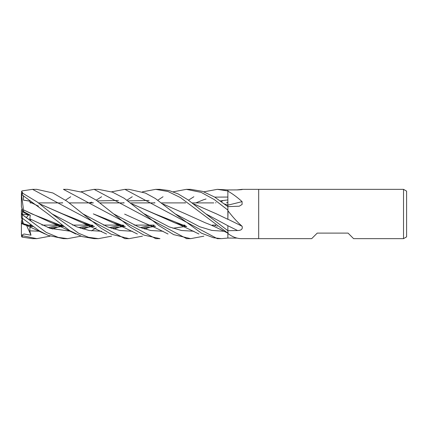 <?xml version="1.0" encoding="UTF-8"?>
<svg xmlns="http://www.w3.org/2000/svg" width="428" height="428" viewBox="0 0 428 428"><rect width="100%" height="100%" fill="white"/><g stroke="black" fill="none" stroke-linecap="round" stroke-linejoin="round"><path stroke-width="0.64" d="M227.867 218.146L228.054 210.854C232.516 216.803 237.192 221.934 242.082 226.257C242.874 229.007 241.371 230.435 237.583 230.542L227.867 230.697L227.867 225.711L205.82 213.866L187.929 199.785L178.091 193.889L169.221 190.594L159.965 189.347L155.717 189.347L167.979 191.503L180.45 197.581L227.867 233.121L227.867 230.692L205.815 213.866M193.814 203.996L216.52 213.882L227.867 219.329L227.867 206.633L214.583 197.03L202.658 191.391L190.647 189.347L186.362 189.347L201.144 192.375L214.289 199.571L227.867 210.084M224.475 204.001L227.867 205.215L227.867 190.46M227.835 206.606L227.835 205.205M227.835 205.156L227.835 202.904M215.61 225.096L212.218 225.096L215.61 225.096M184.698 225.096L181.44 225.096L184.698 225.096M154.016 225.096L150.603 225.096L154.016 225.096M150.399 225.096L134.205 225.096L150.399 225.096M123.275 225.096L119.958 225.096L123.275 225.096M119.776 225.096L103.501 225.096L119.776 225.096M92.4 225.096L89.056 225.096L92.4 225.096M88.853 225.096L72.594 225.096L88.853 225.096M61.76 225.096L58.358 225.096L61.76 225.096M58.165 225.096L41.96 225.096L58.165 225.096M30.886 225.096L29.329 225.096L30.886 225.096M30.174 202.904L31.822 202.904L30.174 202.904M38.488 202.904L62.734 202.904L38.488 202.904M69.208 202.904L93.374 202.904L69.208 202.904M100.099 202.904L124.206 202.904L100.099 202.904M130.738 202.904L155 202.904L130.738 202.904M161.602 202.904L185.65 202.904L161.602 202.904M192.354 202.904L213.813 202.904L192.354 202.904M23.743 211.705L22.384 212.336L22.384 209.34L23.059 212.026L28.585 214.963L26.333 217.536L28.585 214.963L30.292 215.193L23.743 211.705L23.465 209.854L31.79 213.893L63.686 226.503M22.384 218.655L21.4 221.479L21.4 223.598L23.663 224.315L22.384 223.935L22.384 218.264M403.518 238.653L353.598 238.653L348.05 233.105L317.234 233.105L311.686 238.653L258.683 238.653L258.683 189.347L403.518 189.347L406.6 191.123L406.6 236.871L403.518 238.653L403.518 189.347M237.016 189.904L242.082 189.347L258.683 189.347L258.683 238.653L242.082 238.653C237.192 238.728 232.516 237.042 228.054 233.602L227.867 233.469A409.018 389.742 -122.3 0 1 228.054 233.602L227.867 230.697M242.13 189.347L242.569 189.417M241.75 189.604A416.888 397.243 -57.7 0 0 242.082 189.347C242.874 189.54 241.371 189.722 237.583 189.898L227.867 189.941L217.274 189.347L227.867 190.963L227.867 189.941L228.054 191.252C232.516 193.756 237.192 197.206 242.082 201.604L242.098 204.466L239.284 206.205L227.867 206.638L227.867 210.442M237.016 238.096L227.867 238.054L227.867 233.346M227.867 233.469L227.867 238.059L227.857 233.148L219.815 229.167C214.508 226.546 209.72 224.438 205.456 222.86L185.843 214M227.867 219.222A416.888 140.165 -164.2 0 1 242.082 226.257M227.867 206.633L227.867 205.108A416.888 257.078 -161 0 0 242.082 201.604M227.867 201.973L227.867 191.295A409.018 252.226 -161 0 0 228.054 191.252M22.384 214.674L22.384 214.134L28.585 214.963L23.059 212.021L21.4 206.521L21.4 195.334L22.326 195.072L47.369 213.454L69.775 230.692L81.967 236.545L94.096 238.653L98.408 238.653L88.505 237.294L78.666 233.303L51.975 213.866L37.225 201.989L22.326 193.001L21.71 192.942L21.4 193.429L21.4 195.334M22.384 214.134L22.384 212.336M21.427 223.609L22.384 223.239M22.384 213.326L21.464 214L22.384 213.305M22.112 208.452L21.4 210.646L21.4 214.043M80.929 191.819L94.096 189.347L98.408 189.347L94.096 189.347L186.635 238.653M61.76 202.904L62.13 202.637M65.532 200.17L70.679 196.752M203.862 236.181L190.647 238.653L186.362 238.653M190.647 238.653L173.682 234.635L159.109 225.695L124.238 198.298L112.521 192.172L98.408 189.347M63.44 189.347L67.587 189.347L82.032 192.236L96.284 200.192L113.548 213.861L138.298 226.808L150.672 230.494L163.041 231.248L150.672 230.494L138.298 226.808L113.548 213.861L130.085 227.065L143.92 235.1L159.965 238.653L155.717 238.653L63.44 189.347M50.044 236.181L36.787 238.653L32.528 238.653L22.326 237.144L22.326 235.684L21.71 235.234L24.021 234.004L30.987 235.186L29.783 230.842L30.008 226.722M36.787 238.653L22.326 235.684M92.4 202.904L92.764 202.637M96.252 200.17L101.597 196.752M111.569 191.819L124.89 189.347L129.053 189.347L145.381 193.049L155.401 198.533L175.164 213.856L199.598 226.722L211.812 230.403L224.031 231.275L211.812 230.403L199.598 226.722L175.164 213.856L201.406 233.153L213.39 237.722L221.388 238.653L217.274 238.653L124.89 189.347M22.887 193.247L21.619 191.209L22.326 190.856L32.528 189.347L36.787 189.347L52.885 192.969L67.052 201.272L82.877 213.856L107.562 226.872L119.904 230.473L132.247 231.248M142.444 236.181L129.053 238.653L124.89 238.653L32.528 189.347M129.053 238.653L111.221 234.244L101.12 228.226L82.877 213.856M80.929 236.181L67.587 238.653L63.44 238.653L48.043 235.368L39.424 230.906L22.326 218.216L22.326 214.69L21.432 213.952M67.587 238.653L58.229 237.406L46.288 232.42L22.326 214.69M224.342 203.899L227.867 205.242M124.644 214.128L143.979 222.854C147.623 224.309 153.245 226.626 160.735 230.344L168.038 234.009M172.939 228.252L185.838 226.391M185.982 226.353L186.292 226.273M222.876 200.588L221.388 201.674M185.843 226.316L186.223 226.225M183.981 225.84L185.056 225.363L183.981 225.84M226.449 202.904L227.835 202.3L226.449 202.904M227.867 238.059L221.388 238.653M23.465 223.716L32.763 226.498M49.605 228.183L62.788 226.353M62.916 226.321L63.307 226.225M127.967 200.893L149.04 200.491M163.004 204.001L185.613 213.893M21.528 217.75L23.481 223.769L32.913 226.605M49.814 228.258L62.916 226.385M63.044 226.353L63.365 226.273M30.292 215.193L29.783 218.826L30.987 220.912L21.4 213.957L21.4 217.354L21.619 218.034L22.326 218.216M123.275 202.904L123.628 202.637M126.95 200.17L132.247 196.752M142.444 191.819L155.717 189.347M28.409 225.963L23.743 224.566L23.508 223.844M29.783 230.842L40.002 231.248L29.783 230.842M52.2 229.017L56.437 227.637L52.2 229.017M56.785 227.514L60.937 225.877L56.785 227.514M61.022 225.845L62.13 225.363L61.022 225.845M30.217 201.192L23.481 200.074L23.353 195.623M39.831 203.899L82.524 222.849L94.481 226.599M111.328 228.258L124.388 226.385M124.516 226.353L124.821 226.273M184.698 202.904L185.056 202.637M188.497 200.17L193.873 196.752M203.862 191.819L217.274 189.347M111.569 236.181L98.408 238.653M23.465 200.138L30.185 201.251M39.954 203.996L62.675 213.882L94.342 226.503M111.114 228.183L124.254 226.353M124.388 226.321L124.757 226.225M29.783 201.984L38.413 206.119L29.783 201.984M51.975 213.866L76.783 226.851L89.19 230.505L101.597 231.248L89.19 230.505L76.783 226.851L51.975 213.866M113.789 229.023L118.08 227.632L113.789 229.023M118.396 227.514L122.478 225.877L118.396 227.514M122.563 225.84L123.628 225.363L122.563 225.84M227.846 199.919L220.329 200.893M155.578 226.225L155.187 226.321M155.054 226.353L142.01 228.188M125.126 226.498L93.336 213.893L113.19 222.854L125.26 226.599M142.198 228.252L155.187 226.385M155.316 226.353L155.642 226.273M215.61 202.904L215.974 202.637M144.552 229.017L148.687 227.637M149.04 227.509L153.181 225.882M153.272 225.84L154.385 225.363M195.815 202.904L203.418 199.817M203.632 199.742L206.045 198.977M214.733 197.121L227.851 197.062M29.783 218.826L50.231 228.397L70.679 231.248M83.123 229.023L87.21 227.632M87.542 227.509L91.565 225.882M91.662 225.84L92.764 225.363M80.491 228.188L93.416 226.353M93.561 226.321L93.957 226.225M193.691 203.899L216.803 214.021M23.454 209.859L51.622 222.86L63.815 226.594M80.678 228.252L93.561 226.385M93.705 226.353L94.026 226.273M96.252 227.83L91.517 230.874M23.481 209.838L21.619 195.238M154.016 202.904L154.385 202.637M157.857 200.17L163.041 196.752M173.185 191.819L186.362 189.347M30.174 225.84L31.239 225.363M144.327 213.861L169.097 226.872L181.483 230.489L193.873 231.248M214.877 225.845L215.974 225.363M29.955 226.797L31.865 226.353M32.009 226.316L32.389 226.225M89.056 202.904L91.662 202.16M97.295 200.887L118.396 200.486M132.204 204.001L154.947 213.888L186.603 226.498M216.766 226.321L217.14 226.225M29.901 226.877L32.004 226.385M32.148 226.353L32.458 226.273M132.07 203.899L174.801 222.849L186.747 226.605M216.889 226.348L217.199 226.273M21.71 235.234L21.4 234.528L21.619 236.791L22.326 237.144M21.4 234.528L21.4 223.598M30.987 235.186L26.584 225.454M21.4 203.166L21.619 191.209M21.4 234.571L21.4 223.619M227.867 225.743A416.289 139.967 -164.2 0 1 237.583 230.542M22.326 195.072L22.326 193.001M182.938 225.096L182.2 225.326M21.619 223.1L45.095 234.004M59.952 225.096L59.171 225.331M59.069 225.358L47.866 227.546M32.747 226.487L30.971 226.054M82.524 222.849L106.54 234.009M121.52 225.096L120.755 225.331M120.664 225.358L109.301 227.546M94.321 226.487L92.534 226.064M113.19 222.854L124.527 227.739L137.388 234.004M152.186 225.096L151.41 225.331M151.303 225.358L140.229 227.546M125.104 226.487L123.526 226.096M90.592 225.096L89.837 225.326M89.73 225.358L78.65 227.546M63.665 226.492L61.627 226M51.622 222.86C57.197 224.775 67.779 230.018 75.777 234.009M213.813 225.096L213.032 225.331M186.587 226.487L184.88 226.08M174.801 222.849C178.524 224.16 184.029 226.803 191.46 230.35L198.924 234.004"/></g></svg>
